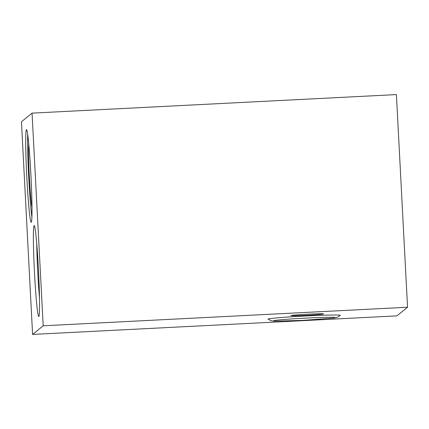 <?xml version="1.0" encoding="UTF-8"?>
<svg xmlns="http://www.w3.org/2000/svg" width="429" height="429" viewBox="0 0 429 429"><rect width="100%" height="100%" fill="white"/><g stroke="black" fill="none" stroke-linecap="round" stroke-linejoin="round"><path stroke-width="0.64" d="M339.763 315.61A36.213 1.201 177 0 0 340.374 315.358A36.213 1.201 177 0 0 305.791 315.969A36.213 1.201 177 0 0 268.05 319.149A36.213 1.201 177 0 0 268.683 319.337M28.802 144.514A32.422 1.469 -92.9 0 0 29.295 175.928A32.422 1.469 -92.9 0 0 31.993 207.234M26.426 129.655A46.386 2.102 -92.9 0 0 26.791 176.828A46.386 2.102 -92.9 0 0 31.21 222.281A46.386 2.102 -92.9 0 0 31.279 222.249A46.386 2.102 -92.9 0 0 30.909 175.075A46.386 2.102 -92.9 0 0 26.491 129.622A46.386 2.102 -92.9 0 0 26.426 129.655M27.708 134.652A46.386 2.102 -92.9 0 0 28.663 175.96A46.386 2.102 -92.9 0 0 31.907 217.154M38.846 316.468A45.506 2.065 87.1 0 1 34.481 272.662A45.506 2.065 87.1 0 1 34.084 225.633A45.506 2.065 87.1 0 1 34.245 225.643A45.506 2.065 87.1 0 1 38.524 270.946A45.506 2.065 87.1 0 1 38.867 316.446A45.506 2.065 87.1 0 1 38.846 316.468M306.558 315.342A16.286 0.542 -3 0 1 291.001 315.621A16.286 0.542 -3 0 1 307.979 314.189A16.286 0.542 -3 0 1 323.53 313.915A16.286 0.542 -3 0 1 306.558 315.342M21.45 121.756L32.052 113.133L43.195 325.788L32.593 334.416L21.45 121.756M32.593 334.416L396.948 315.867L407.55 307.244L396.407 94.584L32.052 113.133M407.55 307.244L43.195 325.788M39.495 298.037A42.369 1.92 87.1 0 1 36.738 243.892M340.036 315.213L338.052 317.074L334.416 318.023L302.928 320.372L274.254 321.176L270.538 320.613L268.372 318.967M274.008 320.565C274.512 320.232 290.176 318.854 305.695 318.12C321.444 317.262 335.049 317.17 334.599 317.385"/></g></svg>
